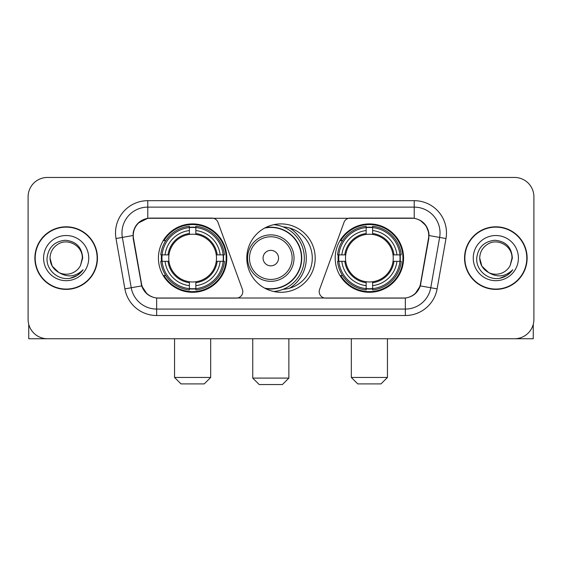 <?xml version="1.0" encoding="UTF-8"?>
<svg xmlns="http://www.w3.org/2000/svg" width="562" height="562" viewBox="0 0 562 562"><rect width="100%" height="100%" fill="white"/><g stroke="black" fill="none" stroke-linecap="round" stroke-linejoin="round"><path stroke-width="0.84" d="M242.798 291.643A6.449 6.449 0 0 1 236.342 298.099L158.646 298.099A17.422 17.422 0 0 1 141.491 283.705L133.524 238.541A17.422 17.422 0 0 1 150.679 218.098L211.923 218.098A6.449 6.449 0 0 1 217.986 222.341L242.405 289.437A6.449 6.449 0 0 1 242.798 291.643M335.191 258.099A34.191 34.191 0 0 0 369.389 292.289A34.191 34.191 0 0 0 403.579 258.099A34.191 34.191 0 0 0 369.389 223.901A34.191 34.191 0 0 0 335.191 258.099M158.421 258.099A34.191 34.191 0 0 0 192.611 292.289A34.191 34.191 0 0 0 226.809 258.099A34.191 34.191 0 0 0 192.611 223.901A34.191 34.191 0 0 0 158.421 258.099M161.491 261.323A31.289 31.289 0 0 1 161.491 254.874M338.261 261.323A31.289 31.289 0 0 1 338.261 254.874M283.086 226.879A31.289 31.289 0 0 1 312.289 258.099A31.289 31.289 0 0 1 283.086 289.318M315.191 258.099A34.191 34.191 0 0 1 281 292.289A34.191 34.191 0 0 1 246.809 258.099A34.191 34.191 0 0 1 281 223.901A34.191 34.191 0 0 1 315.191 258.099M411.321 218.098L350.077 218.098A6.449 6.449 0 0 0 344.014 222.341L319.595 289.437A6.449 6.449 0 0 0 325.658 298.099L403.354 298.099A17.422 17.422 0 0 0 420.509 283.705L428.476 238.541A17.422 17.422 0 0 0 411.321 218.098M34.872 258.099A31.289 31.289 0 0 0 66.161 289.388A31.289 31.289 0 0 0 97.451 258.099A31.289 31.289 0 0 0 66.161 226.809A31.289 31.289 0 0 0 34.872 258.099M464.549 258.099A31.289 31.289 0 0 0 495.839 289.388A31.289 31.289 0 0 0 527.128 258.099A31.289 31.289 0 0 0 495.839 226.809A31.289 31.289 0 0 0 464.549 258.099M133.131 232.935C134.803 224.863 139.685 219.981 147.778 218.288L414.222 218.288C422.308 219.974 427.19 224.856 428.869 232.935L428.799 238.541L420.299 285.896C417.756 292.907 412.768 296.954 405.35 298.015L156.65 298.015C149.246 296.968 144.265 292.921 141.701 285.896L133.201 238.541L133.131 232.935M138.076 223.163L147.778 218.288L147.778 207.132L414.222 207.132A25.803 25.803 0 0 1 439.639 237.417L430.766 287.737A25.803 25.803 0 0 1 405.35 309.065L156.65 309.065A25.803 25.803 0 0 1 131.234 287.737L122.361 237.417A25.803 25.803 0 0 1 147.778 207.132L147.778 200.676L414.222 200.676L414.222 218.288M420.355 220.437L426.045 225.727L428.869 232.935L429.066 235.555L445.989 238.541L437.117 288.861A32.259 32.259 0 0 1 405.35 315.514L156.65 315.514A32.259 32.259 0 0 1 124.883 288.861L116.011 238.541A32.259 32.259 0 0 1 147.778 200.676M158.322 298.099L156.65 298.015L156.65 315.514M405.35 315.514L405.35 298.015L403.678 298.099M437.117 288.861L420.299 285.896L415.093 293.835M147.019 293.933L141.701 285.896L124.883 288.861M420.833 283.705L420.727 284.253M141.273 284.253L141.167 283.705M116.011 238.541L132.934 235.52M533.9 196.805A19.354 19.354 0 0 0 514.546 177.452L47.454 177.452A19.354 19.354 0 0 0 28.1 196.805L28.1 319.385A19.354 19.354 0 0 0 47.454 338.738L514.546 338.738A19.354 19.354 0 0 0 533.9 319.385L533.9 196.805L533.9 319.385M28.1 196.805L28.1 319.385M514.546 177.452L47.454 177.452M47.454 338.738L514.546 338.738M97.135 258.099A30.966 30.966 0 0 0 66.161 227.132A30.966 30.966 0 0 0 35.195 258.099A30.966 30.966 0 0 0 66.161 289.065A30.966 30.966 0 0 0 97.135 258.099M58.701 272.394L52.196 266.163L50.032 258.099C50.25 252.015 52.94 247.357 58.097 244.126C68.15 237.691 82.846 246.17 82.291 258.099L80.528 265.433L82.684 258.099C81.947 247.161 76.095 241.21 65.129 240.262C54.416 241.435 48.388 247.378 47.046 258.099C46.21 270.069 58.026 280.319 69.737 278.345C75.371 277.263 79.839 274.382 83.134 269.704C75.694 276.855 67.623 277.79 58.926 272.507A16.129 16.129 0 0 0 80.528 265.433L82.291 258.316M58.926 272.507C53.285 269.402 50.32 264.597 50.032 258.099M43.583 258.099A22.578 22.578 0 0 0 66.161 280.677A22.578 22.578 0 0 0 88.747 258.099A22.578 22.578 0 0 0 66.161 235.52A22.578 22.578 0 0 0 43.583 258.099M83.092 269.774L77.373 275.338M77.24 275.422L69.836 278.33M28.746 324.344L28.746 338.738L103.584 338.738M526.805 258.099A30.966 30.966 0 0 0 495.839 227.132A30.966 30.966 0 0 0 464.865 258.099A30.966 30.966 0 0 0 495.839 289.065A30.966 30.966 0 0 0 526.805 258.099M511.961 258.316L510.198 265.433L512.354 258.099C511.617 247.161 505.772 241.21 494.799 240.262C484.086 241.435 478.065 247.378 476.724 258.099C475.881 270.069 487.697 280.319 499.407 278.345C505.048 277.263 509.509 274.382 512.811 269.704C505.364 276.855 497.293 277.79 488.596 272.507L481.866 266.163L479.709 258.099C479.927 252.015 482.61 247.357 487.774 244.126C497.827 237.691 512.516 246.17 511.968 258.099L510.198 265.433A16.129 16.129 0 0 1 488.596 272.507C482.955 269.402 479.997 264.597 479.709 258.099M473.253 258.099A22.578 22.578 0 0 0 495.839 280.677A22.578 22.578 0 0 0 518.417 258.099A22.578 22.578 0 0 0 495.839 235.52A22.578 22.578 0 0 0 473.253 258.099M512.762 269.774L507.043 275.338M506.91 275.422L499.506 278.33M204.224 383.902L180.999 383.902L174.55 377.453L210.68 377.453L204.224 383.902M195.843 288.636L195.843 289.936A31.999 31.999 0 0 0 224.449 261.323L223.156 261.323A30.706 30.706 0 0 1 195.843 288.636L195.843 285.651A27.742 27.742 0 0 0 220.171 261.323L216.265 261.323A23.871 23.871 0 0 0 195.843 234.445L195.843 227.561A30.706 30.706 0 0 1 223.156 254.874L224.449 254.874A31.999 31.999 0 0 0 195.843 226.261L195.843 227.561M162.074 261.323L160.774 261.323A31.999 31.999 0 0 0 189.387 289.936L189.387 288.636A30.706 30.706 0 0 1 162.074 261.323L165.059 261.323A27.742 27.742 0 0 0 189.387 285.651L189.387 281.752A23.871 23.871 0 0 0 216.265 261.323L217.22 261.323A24.812 24.812 0 0 1 195.843 282.7L195.843 285.651M189.387 227.561L189.387 226.261A31.999 31.999 0 0 0 160.774 254.874L162.074 254.874A30.706 30.706 0 0 1 189.387 227.561L189.387 230.546A27.742 27.742 0 0 0 165.059 254.874L168.965 254.874A23.871 23.871 0 0 0 189.387 281.752L189.387 282.7A24.812 24.812 0 0 1 168.01 261.323L165.059 261.323M162.137 261.323A30.643 30.643 0 0 1 162.137 254.874M195.843 227.624A30.643 30.643 0 0 0 189.387 227.624M223.086 254.874A30.643 30.643 0 0 1 223.086 261.323M223.156 254.874L220.171 254.874A27.742 27.742 0 0 0 195.843 230.546M220.171 261.323L223.156 261.323M189.387 285.651L189.387 288.636M216.265 254.874L220.171 254.874M195.843 281.787L195.843 282.7M189.387 281.752A23.871 23.871 0 0 1 168.965 261.323L168.01 261.323M195.843 288.573A30.643 30.643 0 0 1 189.387 288.573M165.059 254.874L162.074 254.874M189.387 234.403L189.387 230.546M195.843 234.445A23.871 23.871 0 0 0 168.965 254.874L168.01 254.874A24.812 24.812 0 0 1 189.387 233.49M195.843 234.403L195.843 233.49A24.812 24.812 0 0 1 217.22 254.874M165.769 240.677L163.942 240.677A33.551 33.551 0 0 1 226.163 258.099A33.551 33.551 0 0 1 163.942 275.513L165.769 275.513M381.001 383.902L357.776 383.902L351.32 377.453L387.45 377.453L381.001 383.902M372.613 288.636L372.613 289.936A31.999 31.999 0 0 0 401.226 261.323L399.926 261.323A30.706 30.706 0 0 1 372.613 288.636L372.613 285.651A27.742 27.742 0 0 0 396.941 261.323L393.035 261.323A23.871 23.871 0 0 0 372.613 234.445L372.613 227.561A30.706 30.706 0 0 1 399.926 254.874L401.226 254.874A31.999 31.999 0 0 0 372.613 226.261L372.613 227.561M338.844 261.323L337.551 261.323A31.999 31.999 0 0 0 366.157 289.936L366.157 288.636A30.706 30.706 0 0 1 338.844 261.323L341.829 261.323A27.742 27.742 0 0 0 366.157 285.651L366.157 281.752A23.871 23.871 0 0 0 393.035 261.323L393.99 261.323A24.812 24.812 0 0 1 372.613 282.7L372.613 285.651M366.157 227.561L366.157 226.261A31.999 31.999 0 0 0 337.551 254.874L338.844 254.874A30.706 30.706 0 0 1 366.157 227.561L366.157 230.546A27.742 27.742 0 0 0 341.829 254.874L345.735 254.874A23.871 23.871 0 0 0 366.157 281.752L366.157 282.7A24.812 24.812 0 0 1 344.78 261.323L341.829 261.323M338.914 261.323A30.643 30.643 0 0 1 338.914 254.874M372.613 227.624A30.643 30.643 0 0 0 366.157 227.624M399.863 254.874A30.643 30.643 0 0 1 399.863 261.323M399.926 254.874L396.941 254.874A27.742 27.742 0 0 0 372.613 230.546M396.941 261.323L399.926 261.323M366.157 285.651L366.157 288.636M393.035 254.874L396.941 254.874M372.613 281.787L372.613 282.7M366.157 281.752A23.871 23.871 0 0 1 345.735 261.323L344.78 261.323M372.613 288.573A30.643 30.643 0 0 1 366.157 288.573M341.829 254.874L338.844 254.874M366.157 234.403L366.157 230.546M372.613 234.445A23.871 23.871 0 0 0 345.735 254.874L344.78 254.874A24.812 24.812 0 0 1 366.157 233.49M372.613 234.403L372.613 233.49A24.812 24.812 0 0 1 393.99 254.874M342.546 240.677L340.713 240.677A33.551 33.551 0 0 1 402.933 258.099A33.551 33.551 0 0 1 340.713 275.513L342.546 275.513M282.419 384.548L259.194 384.548L252.745 378.093L288.868 378.093L282.419 384.548M278.548 258.099A7.742 7.742 0 0 0 270.807 250.357A7.742 7.742 0 0 0 263.065 258.099A7.742 7.742 0 0 0 270.807 265.84A7.742 7.742 0 0 0 278.548 258.099M294.031 258.099A23.225 23.225 0 0 0 270.807 234.874A23.225 23.225 0 0 0 247.582 258.099A23.225 23.225 0 0 0 270.807 281.323A23.225 23.225 0 0 0 294.031 258.099A23.225 23.225 0 0 1 270.807 281.323A23.225 23.225 0 0 1 247.582 258.099M264.618 288.109A30.643 30.643 0 0 0 301.45 258.099A30.643 30.643 0 0 0 264.618 228.081M289.641 288.173A35.483 35.483 0 0 0 289.641 228.024M273.757 224.681A33.551 33.551 0 0 1 273.757 291.516M533.254 324.344L533.254 338.738L458.416 338.738M414.222 200.676A32.259 32.259 0 0 1 445.989 238.541M122.361 237.417A25.803 25.803 0 0 1 121.968 232.935M195.843 281.752A23.871 23.871 0 0 0 216.265 261.323M189.387 288.861A30.931 30.931 0 0 0 195.843 288.861M223.381 261.323A30.931 30.931 0 0 0 223.381 254.874M195.843 227.329A30.931 30.931 0 0 0 189.387 227.329M372.613 281.752A23.871 23.871 0 0 0 393.035 261.323M366.157 288.861A30.931 30.931 0 0 0 372.613 288.861M400.151 261.323A30.931 30.931 0 0 0 400.151 254.874M372.613 227.329A30.931 30.931 0 0 0 366.157 227.329M292.142 258.099A21.335 21.335 0 0 0 270.807 236.764A21.335 21.335 0 0 0 249.472 258.099A21.335 21.335 0 0 0 270.807 279.433A21.335 21.335 0 0 0 292.142 258.099M265.489 288.573A30.931 30.931 0 0 0 301.738 258.099A30.931 30.931 0 0 0 265.489 227.624M210.68 338.738L210.68 377.453M174.55 338.738L174.55 377.453M387.45 338.738L387.45 377.453M351.32 338.738L351.32 377.453M288.868 338.738L288.868 378.093M252.745 338.738L252.745 378.093"/></g></svg>
